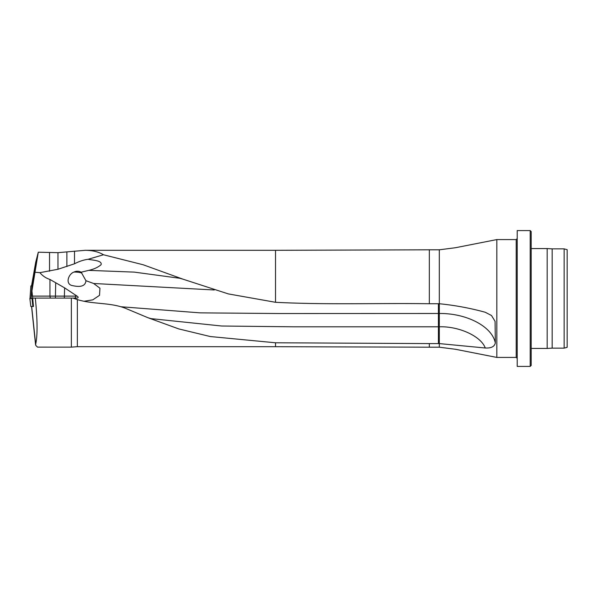 <?xml version="1.0" encoding="UTF-8"?>
<svg xmlns="http://www.w3.org/2000/svg" width="597" height="597" viewBox="0 0 597 597"><rect width="100%" height="100%" fill="white"/><g stroke="black" fill="none" stroke-linecap="round" stroke-linejoin="round"><path stroke-width="0.9" d="M495.323 342.969C494.503 346.626 491.144 348.305 485.249 347.999L439.31 343.588L439.31 313.485C466.787 313.171 492.174 326.537 495.323 342.969L495.085 321.343L491.503 315.507L485.249 312.261C470.175 308.127 454.862 305.283 439.31 303.739L429.325 303.739C378.058 302.977 326.731 304.955 275.515 302.291L228.345 293.911L182.913 279.15L143.205 264.777L103.468 254.762L88.177 259.27C92.11 260.247 102.49 260.359 101.08 264.71C98.027 267.322 93.916 269.21 88.744 270.374L134.25 272.113L179.801 278.277L182.906 279.142M35.678 262.396L38.29 252.203L57.961 252.665L85.244 250.307C92.52 250.337 98.595 251.822 103.468 254.762M496.823 357.424L516.211 357.424L516.211 239.576L496.823 239.576L496.823 357.424L455.511 349.282L439.31 347.193L429.325 347.193L429.325 343.588L275.515 342.782L210.301 336.544L178.801 328.925L148.026 317.753L125.631 308.373C110.296 302.261 93.072 304.485 77.349 299.582L77.349 346.663L71.356 347.141L37.521 347.126L35.783 345.417L35.648 344.335C37.626 335.715 37.514 320.305 35.327 298.097L32.701 298.097L33.402 305.895M35.327 298.097L72.953 298.097L77.349 299.582M32.738 298.5L29.85 298.5L32.738 298.5L32.477 296.105L49.961 296.105L49.961 279.456C45.947 278.165 42.596 275.904 39.902 272.657L57.961 269.269L74.506 263.792C79.117 261.374 83.677 259.874 88.177 259.27M83.043 346.693L77.349 346.663M439.31 347.193L439.31 343.588L429.325 343.588M35.783 345.417L31.671 306.492M35.798 261.814L31.529 285.963L32.119 286.045L37.678 254.501M32.477 296.105L31.723 288.941L37.701 254.404M31.932 290.948L38.29 252.203M49.961 279.456L64.618 287.873L77.028 296.105C78.446 296.993 78.513 297.657 77.229 298.097L72.953 298.097M71.356 298.097L71.356 347.141M567.15 298.5L567.15 347.327L564.15 348.133L564.15 248.867L567.15 249.673L567.15 298.5M564.15 248.867L552.165 248.867L552.165 348.133L564.15 348.133M552.165 248.867L547.173 248.568L547.173 348.432L552.165 348.133M531.196 298.5L531.196 365.416L530.196 366.416L530.196 230.584L531.196 231.584L531.196 298.5M530.196 230.584L517.211 230.584L517.211 366.416L530.196 366.416M39.902 272.657L35.193 272.277M32.678 298.075L48.79 298.097M438.407 343.588L438.407 326.798L293.5 326.805L221.778 326.022L151.048 318.634M214.278 289.985L93.647 283.485L85.946 280.702C85.259 288.164 76.468 286.53 71.513 285.411C65.088 283.157 68.789 273.792 73.946 272.075C76.356 270.919 78.759 270.956 81.147 272.18L88.744 270.374M93.647 283.485L99.953 288.217L99.52 295.336L92.796 299.851L84.199 301.231M81.147 272.18L85.946 280.702M121.198 306.768L200.055 312.858L279.292 313.529L439.31 313.485L439.31 249.807L429.325 249.807L429.325 303.739M30.843 306.492L29.85 298.5L30.857 306.492L32.872 306.492L32.007 298.5L32.596 298.5L30.014 298.269L32.596 298.5L33.454 306.492L32.872 306.492M31.529 285.941L32.208 286.06M31.999 291.597L31.081 298.396L31.738 289.082M85.244 250.307L275.515 250.307L275.515 302.291M74.506 263.792L74.506 251.106M275.515 342.782L275.515 346.693L82.632 346.693M50.245 298.097L49.961 296.105L75.789 296.105L75.789 295.105M74.379 298.097A2 1.41 -90 0 0 75.789 296.105L77.028 296.105M55.402 298.097L55.7 282.844M64.327 298.097L64.618 287.873M57.961 269.269L57.961 252.665M66.886 266.583L66.886 251.889M49.536 271.217L49.536 252.815M438.407 303.739L438.407 326.798L439.31 326.798C459.063 326.141 481.175 336.342 485.249 347.999M73.946 272.075A16.261 9.679 180 0 1 81.834 273.023M31.947 286.038L31.76 288.717M30.872 285.911L30.014 298.269L30.872 285.911M275.515 250.307L429.325 249.807M496.823 239.576L455.511 247.718L439.31 249.807M275.515 346.693L429.325 347.193M35.589 344.872L31.559 306.5M35.671 262.411L31.529 285.956M531.196 348.432L547.173 348.432M531.196 248.568L547.173 248.568M516.211 357.424L517.211 358.424M516.211 239.576L517.211 238.576M151.235 318.671L148.026 317.746M181.376 278.553L180.048 278.321"/></g></svg>
